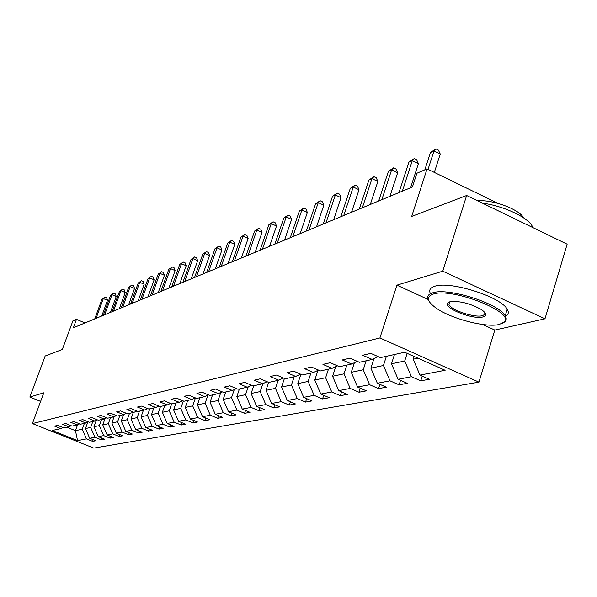 <?xml version="1.0" encoding="UTF-8"?>
<svg xmlns="http://www.w3.org/2000/svg" width="597" height="597" viewBox="0 0 597 597"><rect width="100%" height="100%" fill="white"/><g stroke="black" fill="none" stroke-linecap="round" stroke-linejoin="round"><path stroke-width="0.9" d="M544.979 318.805L567.15 244.18L466.638 195.495L442.773 271.18L396.915 285.157L379.923 337.962L478.958 382.147L494.809 330.066L544.979 318.805L442.773 271.18M379.923 337.962L32.402 423.579L93.774 448.108L478.958 382.147M32.402 423.579L43.805 392.811L29.85 397.065L40.611 401.415M29.85 397.065L45.148 356.006L62.304 349.469L72.886 320.887L76.476 319.35L73.356 327.79L412.423 186.988L416.885 173.234L427.049 168.869L411.691 216.42L466.638 195.495M77.543 440.616L86.468 438.907L92.602 441.362L95.863 440.765L89.699 438.288L94.945 437.288L101.162 439.788L104.527 439.168L98.274 436.646L103.691 435.616L110.005 438.153L113.482 437.511L107.139 434.952L112.743 433.885L119.146 436.467L122.743 435.803L116.303 433.198L122.094 432.094L128.601 434.728L132.325 434.041L125.78 431.385L131.78 430.243L138.385 432.922L142.235 432.213L135.594 429.512L141.802 428.325L148.511 431.056L152.504 430.318L145.75 427.564L152.19 426.333L159.003 429.116L163.138 428.355L156.287 425.549L162.959 424.273L169.884 427.116L174.175 426.325L167.205 423.46L174.13 422.139L181.167 425.034L185.622 424.213L178.533 421.295L185.727 419.922L192.883 422.87L197.503 422.019L190.301 419.042L197.771 417.616L205.047 420.631L209.86 419.743L202.532 416.706L210.301 415.221L217.704 418.296L222.703 417.37L215.248 414.273L223.33 412.728L230.86 415.87L236.069 414.908L228.487 411.736L236.897 410.132L244.569 413.34L249.986 412.34L242.27 409.102L251.038 407.423L258.852 410.706L264.501 409.661L256.643 406.356L265.792 404.602L273.747 407.96L279.642 406.87L271.635 403.482L281.194 401.654L289.291 405.094L295.455 403.953L287.299 400.49L297.284 398.58L305.545 402.094L311.985 400.908L303.672 397.356L314.119 395.356L322.537 398.96L329.283 397.714L320.805 394.08L331.745 391.983L340.327 395.677L347.402 394.378L338.753 390.647L350.223 388.446L358.984 392.236L366.394 390.871L357.573 387.043L369.618 384.737L378.55 388.632L386.341 387.192L377.334 383.259L389.99 380.841L399.117 384.841L407.303 383.326L398.109 379.289L411.43 376.737L420.743 380.849L429.37 379.259L419.975 375.103L445.146 370.289L404.654 352.252L380.446 357.625L370.856 353.387L362.722 355.26L372.229 359.454L359.424 362.297L350.043 358.178L342.32 359.954L351.626 364.028L339.462 366.73L330.275 362.722L322.94 364.409L332.044 368.371L320.477 370.946L311.485 367.043L304.5 368.647L313.425 372.513L302.403 374.961L293.597 371.155L286.941 372.685L295.679 376.453L285.179 378.782L276.545 375.08L270.195 376.535L278.762 380.207L268.732 382.431L260.27 378.819L254.21 380.214L262.613 383.796L253.031 385.923L244.733 382.393L238.934 383.722L247.173 387.222L238.009 389.259L229.867 385.811L224.323 387.087L232.405 390.498L223.636 392.445L215.644 389.08L210.331 390.304L218.271 393.639L209.86 395.505L202.017 392.214L196.928 393.386L204.711 396.647L196.652 398.438L188.943 395.221L184.063 396.341L191.712 399.535L183.973 401.259L176.406 398.102L171.712 399.184L179.234 402.311L171.794 403.96L164.354 400.878L159.847 401.915L167.235 404.967L160.086 406.557L152.78 403.542L148.444 404.535L155.705 407.535L148.825 409.057L141.638 406.102L137.459 407.057L144.601 409.997L137.982 411.467L130.907 408.564L126.892 409.49L133.915 412.37L127.527 413.788L120.579 410.945L116.699 411.833L123.609 414.661L117.46 416.027L110.617 413.236L106.878 414.094L113.676 416.863L107.736 418.184L101.005 415.445L97.393 416.273L104.087 418.99L98.356 420.266L91.729 417.579L88.244 418.378L94.833 421.049L89.296 422.28L82.767 419.639L79.401 420.415L85.886 423.034L80.535 424.221L74.103 421.631L70.849 422.377L77.244 424.952L72.065 426.101L65.73 423.557L62.581 424.28L68.879 426.81L63.864 427.922L57.625 425.422L54.581 426.124L60.782 428.609L52.252 430.504L77.543 440.616L75.461 430.676L82.267 429.236L84.393 423.37M407.147 353.364L404.729 361.006L391.505 363.804L394.468 354.514M378.17 356.618L372.229 359.454M411.43 376.737L404.729 361.006M398.109 379.289L391.505 363.804M386.393 356.305L383.453 365.506L370.886 368.17L373.961 358.625M357.267 361.349L351.626 364.028M389.99 380.841L383.453 365.506M377.334 383.259L370.886 368.17M366.133 360.804L363.23 369.789L351.275 372.319L354.394 362.715M337.409 365.834L332.044 368.371M369.618 384.737L363.23 369.789M357.573 387.043L351.275 372.319M346.842 365.088L343.984 373.856L332.596 376.267L335.753 366.618M318.529 370.095L313.425 372.513M350.223 388.446L343.984 373.856M338.753 390.647L332.596 376.267M328.462 369.17L325.649 377.737L314.791 380.035L317.977 370.356M300.545 374.155L295.679 376.453M331.745 391.983L325.649 377.737M320.805 394.08L314.791 380.035M310.925 373.065L308.156 381.438L297.784 383.632L300.888 374.304M283.403 378.02L278.762 380.207M314.119 395.356L308.156 381.438M303.672 397.356L297.784 383.632M294.179 376.782L291.448 384.975L281.538 387.072L284.418 378.461M267.046 381.714L262.613 383.796M297.284 398.58L291.448 384.975M287.299 400.49L281.538 387.072M278.165 380.341L275.478 388.356L265.993 390.363L268.672 382.408M251.419 385.237L247.173 387.222M281.194 401.654L275.478 388.356M271.635 403.482L265.993 390.363M262.867 383.67L260.195 391.587L251.113 393.513L253.74 385.766M236.464 388.602L232.405 390.498M265.792 404.602L260.195 391.587M256.643 406.356L251.113 393.513M248.27 386.707L245.561 394.684L236.852 396.527L239.442 388.938M222.159 391.826L218.271 393.639M251.038 407.423L245.561 394.684M242.27 409.102L236.852 396.527M234.263 389.632L231.524 397.654L223.174 399.423L225.726 391.983M208.443 394.916L204.711 396.647M236.897 410.132L231.524 397.654M228.487 411.736L223.174 399.423M220.83 392.445L218.062 400.505L210.04 402.199L212.554 394.908M195.294 397.871L191.712 399.535M223.33 412.728L218.062 400.505M215.248 414.273L210.04 402.199M207.92 395.154L205.129 403.244L197.42 404.87L199.898 397.721M182.667 400.714L179.234 402.311M210.301 415.221L205.129 403.244M202.532 416.706L197.42 404.87M195.45 397.938L192.697 405.87L185.286 407.438L187.734 400.423M170.541 403.438L167.235 404.967M197.771 417.616L192.697 405.87M190.301 419.042L185.286 407.438M183.331 400.99L180.742 408.4L173.615 409.908L176.025 403.02M158.884 406.064L155.705 407.535M185.727 419.922L180.742 408.4M178.533 421.295L173.615 409.908M171.667 403.908L169.235 410.833L162.369 412.288L164.742 405.527M147.668 408.587L144.601 409.997M174.13 422.139L169.235 410.833M167.205 423.46L162.369 412.288M160.518 406.46L158.153 413.184L151.534 414.579L153.877 407.938M136.862 411.012L133.915 412.37M162.959 424.273L158.153 413.184M156.287 425.549L151.534 414.579M149.802 408.841L147.466 415.437L141.086 416.796L143.399 410.266M126.46 413.348L123.609 414.661M152.19 426.333L147.466 415.437M145.75 427.564L141.086 416.796M139.467 411.139L137.161 417.624L131.004 418.922L133.288 412.512M116.422 415.602L113.676 416.863M141.802 428.325L137.161 417.624M135.594 429.512L131.004 418.922M129.489 413.355L127.221 419.728L121.266 420.982L123.519 414.676M106.736 417.781L104.087 418.99M131.78 430.243L127.221 419.728M125.78 431.385L121.266 420.982M119.855 415.49L117.609 421.758L111.863 422.974L114.124 416.661M97.393 419.878L94.833 421.049M122.094 432.094L117.609 421.758M116.303 433.198L111.863 422.974M110.542 417.564L108.326 423.721L102.766 424.9L105.057 418.549M88.363 421.9L85.886 423.034M112.743 433.885L108.326 423.721M107.139 434.952L102.766 424.9M101.535 419.557L99.356 425.624L93.975 426.758L96.274 420.385M79.632 423.863L77.244 424.952M103.691 435.616L99.356 425.624M98.274 436.646L93.975 426.758M92.826 421.497L90.669 427.459L85.468 428.564L87.781 422.169M71.192 425.758L68.879 426.81M94.945 437.288L90.669 427.459M89.699 438.288L85.468 428.564M77.603 424.788L75.461 430.676L66.924 427.243M63.021 427.586L60.782 428.609M86.468 438.907L82.267 429.236M521.636 214.83L520.621 214.338M498.099 203.398L427.049 168.869M84.99 322.955L76.476 319.35M414.079 356.446L413.206 359.215L418.004 358.2M419.975 375.103L413.206 359.215M92.602 441.362L93.199 439.698M101.162 439.788L101.781 438.064M110.005 438.153L110.646 436.37M119.146 436.467L119.81 434.616M128.601 434.728L129.28 432.81M138.385 432.922L139.086 430.93M148.511 431.056L149.243 428.989M159.003 429.116L159.757 426.974M169.884 427.116L170.66 424.877M181.167 425.034L181.973 422.713M192.883 422.87L193.719 420.452M205.047 420.631L205.92 418.109M217.704 418.296L218.599 415.669M230.86 415.87L231.8 413.124M244.569 413.34L245.539 410.475M258.852 410.706L259.859 407.706M273.747 407.96L274.792 404.818M289.291 405.094L290.388 401.803M305.545 402.094L306.679 398.639M322.537 398.96L323.723 395.333M340.327 395.677L341.574 391.863M358.984 392.236L360.275 388.214M378.55 388.632L379.908 384.386M399.117 384.841L400.535 380.356M420.743 380.849L422.236 376.103M396.915 285.157L428.094 299.463M482.667 324.492L494.809 330.066M101.759 315.992L107.482 300.351L103.333 298.575L96.08 318.35M101.975 299.179L104.975 297.097L101.975 299.179L94.736 318.91M104.975 297.097L106.632 297.806L107.482 300.351M433.273 294.082C425.892 296.709 426.855 301.381 436.161 308.104C451.131 318.783 486.077 327.917 499.264 324.462L504.092 322.126C516.002 312.604 452.354 287.284 433.273 294.082M428.915 300.948L428.392 300.082C426.639 296.642 428.079 294.217 432.728 292.806C447.869 287.351 498.838 303.485 505.196 315.813L506.204 318.126L506.129 320.156L505.286 321.552L502.637 323.238M449.944 301.754C459.399 300.716 469.824 303.283 481.219 309.462C486.555 313.164 487.122 315.656 482.936 316.947C472.652 320.007 441.564 307.343 448.019 302.679L449.944 301.754M449.511 301.881L448.959 304.716C451.526 310.365 474.712 317.97 482.406 315.686L484.689 314.485L484.868 312.559M430.43 293.627C428.691 290.157 430.146 287.702 434.795 286.254C449.966 280.68 500.89 296.776 507.196 309.209C509.077 312.321 508.51 314.686 505.502 316.32M477.667 200.838C492.249 199.279 519.569 209.398 523.524 217.793M482.466 203.159C503.368 205.808 528.099 217.383 532.337 226.375L532.875 227.576M110.415 312.395L116.214 296.515L112.005 294.702L104.662 314.791M110.594 295.328L113.654 293.209L110.594 295.328L103.266 315.365M113.654 293.209L115.34 293.933L116.214 296.515M119.355 308.686L125.221 292.552L120.952 290.709L113.52 311.112M119.497 291.358L122.624 289.194L119.497 291.358L112.079 311.709M122.624 289.194L124.325 289.933L125.221 292.552M128.594 304.851L134.534 288.455L130.206 286.575L122.669 307.306M128.698 287.247L131.885 285.045L128.698 287.247L121.184 307.925M131.885 285.045L133.616 285.799L134.534 288.455M138.146 300.881L144.168 284.224L139.765 282.306L132.138 303.38M138.213 283L141.467 280.754L138.213 283L130.601 304.015M141.467 280.754L143.22 281.523L144.168 284.224M148.026 296.776L154.123 279.844L149.66 277.889L141.929 299.313M148.049 278.612L151.369 276.314L148.049 278.612L140.34 299.97M151.369 276.314L153.153 277.098L154.123 279.844M158.257 292.53L164.429 275.314L159.899 273.322L152.071 295.097M158.235 274.06L161.623 271.725L158.235 274.06L150.422 295.784M161.623 271.725L163.436 272.523L164.429 275.314M168.854 288.135L175.108 270.62L170.503 268.583L162.571 290.739M168.779 269.351L172.242 266.971L168.779 269.351L160.862 291.448M172.242 266.971L174.085 267.784L175.108 270.62M179.831 283.575L186.174 265.755L181.495 263.68L173.458 286.217M179.704 264.478L183.249 262.038L179.704 264.478L171.682 286.956M183.249 262.038L185.122 262.874L186.174 265.755M191.219 278.844L197.644 260.71L192.891 258.591L184.742 281.53M191.033 259.419L194.659 256.934L191.033 259.419L182.906 282.291M194.659 256.934L196.562 257.777L197.644 260.71M203.04 273.933L209.554 255.471L204.719 253.307L196.458 276.665M202.793 254.173L206.502 251.628L204.719 253.307L202.793 254.173L194.555 277.456M206.502 251.628L208.435 252.494L209.554 255.471M215.316 268.837L221.912 250.039L217.002 247.83L208.629 271.613M215.002 248.718L218.8 246.121L217.002 247.83L215.002 248.718L206.644 272.433M218.8 246.121L220.763 247.001L221.912 250.039M228.069 263.538L234.763 244.389L229.763 242.128L221.278 266.359M227.688 243.054L231.576 240.397L229.763 242.128L227.688 243.054L219.218 267.217M231.576 240.397L233.576 241.3L234.763 244.389M241.337 258.031L248.121 238.509L243.039 236.203L234.434 260.896M240.875 237.166L244.867 234.449L243.039 236.203L240.875 237.166L232.293 261.792M244.867 234.449L246.897 235.367L248.121 238.509M255.15 252.3L262.031 232.397L256.852 230.032L248.128 255.21M254.606 231.039L258.695 228.255L256.852 230.032L254.606 231.039L245.897 256.135M258.695 228.255L260.762 229.196L262.031 232.397M269.538 246.322L276.515 226.024L271.247 223.606L262.396 249.285M268.904 224.659L273.098 221.8L271.247 223.606L268.904 224.659L260.068 250.255M273.098 221.8L275.202 222.771L276.515 226.024M284.538 240.091L291.612 219.39L286.254 216.912L277.269 243.113M283.806 218.002L288.12 215.077L286.254 216.912L283.806 218.002L274.844 244.121M288.12 215.077L290.261 216.069L291.612 219.39M300.187 233.591L307.365 212.457L301.91 209.92L292.799 236.666M299.351 211.062L303.783 208.062L301.91 209.92L299.351 211.062L290.261 237.718M303.783 208.062L305.962 209.077L307.365 212.457M316.537 226.8L323.82 205.226L318.261 202.622L309.015 229.927M315.589 203.808L320.149 200.734L318.261 202.622L315.589 203.808L306.373 231.024M320.149 200.734L322.373 201.779L323.82 205.226M333.633 219.703L341.021 197.659L335.357 194.988L325.977 222.882M332.566 196.234L337.253 193.077L335.357 194.988L332.566 196.234L323.208 224.032M337.253 193.077L339.514 194.144L341.021 197.659M351.529 212.271L359.021 189.742L353.245 187.003L343.73 215.51M350.32 188.301L355.155 185.055L353.245 187.003L350.32 188.301L340.827 216.718M355.155 185.055L357.461 186.152L359.021 189.742M370.274 204.487L377.879 181.451L371.983 178.63L362.334 207.786M368.924 180.003L373.901 176.66L371.983 178.63L368.924 180.003L359.29 209.054M373.901 176.66L376.252 177.787L377.879 181.451M389.938 196.323L397.654 172.757L391.639 169.854L381.841 199.689M388.431 171.294L393.565 167.854L391.639 169.854L388.431 171.294L378.655 201.01M393.565 167.854L395.968 169.018L397.654 172.757M410.587 187.749L418.415 163.623L412.281 160.645L402.333 191.174M408.908 162.153L414.206 158.608L412.281 160.645L408.908 162.153L398.983 192.57M414.206 158.608L416.654 159.802L418.415 163.623M434.332 172.414L440.243 154.026L433.982 150.959L428.042 169.354M430.43 152.541L435.907 148.892L433.982 150.959L430.43 152.541L424.84 169.817M435.907 148.892L438.407 150.123L440.243 154.026M507.196 309.209L505.196 315.813M448.959 304.716L449.877 301.776M532.337 226.375L532.084 227.196M449.205 302.119L448.019 302.679M504.092 322.126L505.286 321.552"/></g></svg>
